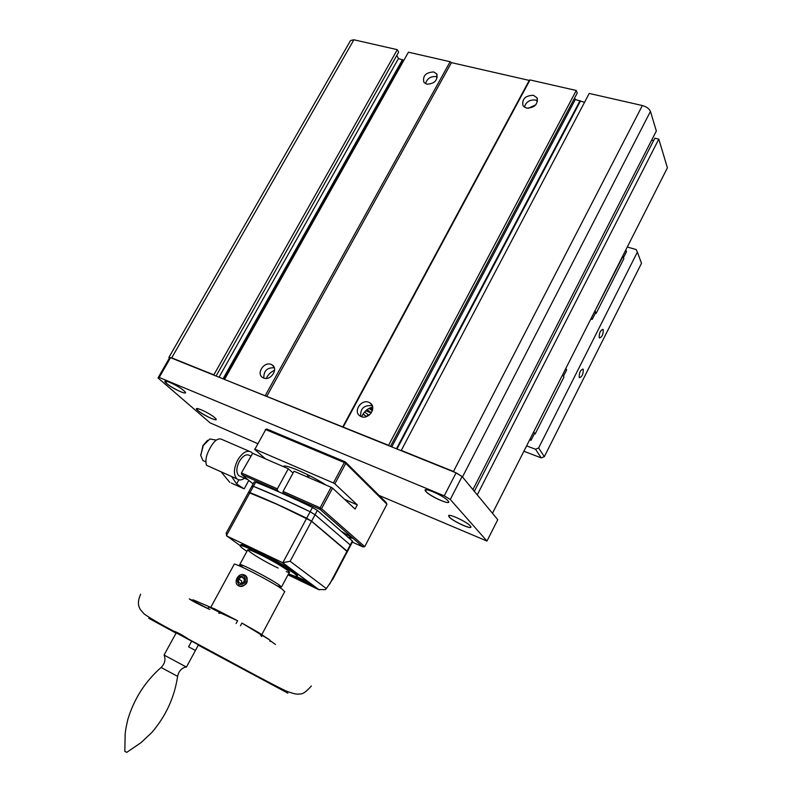 <?xml version="1.0" encoding="UTF-8"?>
<svg xmlns="http://www.w3.org/2000/svg" width="792" height="792" viewBox="0 0 792 792"><rect width="100%" height="100%" fill="white"/><g stroke="black" fill="none" stroke-linecap="round" stroke-linejoin="round"><path stroke-width="1.19" d="M524.363 107.177C525.938 101.98 529.61 99.594 535.372 100.02L537.6 101.02M533.392 95.278L536.976 97.772C538.075 104.425 534.58 107.88 526.502 108.128L522.997 105.732C521.789 99.069 525.254 95.584 533.392 95.278M360.707 416.364C360.251 408.623 363.934 405.068 371.775 405.682L372.388 405.95M368.825 402.306L369.983 402.9C377.24 407.088 368.894 420.077 361.182 416.572L360.182 416.077C352.757 411.979 361.023 398.841 368.825 402.306M425.522 83.724C427.027 78.636 430.521 76.25 436.006 76.586L437.372 77.091M433.63 71.933L436.59 73.814C437.966 80.259 434.709 83.714 426.809 84.2L423.928 82.378C422.453 75.953 425.69 72.468 433.63 71.933M271.112 364.429L272.002 364.865C278.863 368.567 270.745 381.249 263.578 377.992L262.825 377.616C255.836 373.992 263.894 361.211 271.112 364.429M168.953 357.321L350.559 40.511L353.895 39.778L397.307 49.668L398.633 52.143L216.077 376.032M169.33 358.232L168.894 357.42L171.715 357.875L213.86 374.863L397.307 49.668M213.86 374.863L214.385 375.349M396.782 55.43L398.465 58.549L403.831 60.38M219.037 377.23L398.465 58.549M223.027 378.843L402.583 59.499M223.671 379.101L402.94 60.172M225.185 379.705L388.585 445.312L576.279 90.486L577.229 93.04L390.466 446.371M574.665 97.891L575.289 99.525L584.546 102.316M391.763 446.896L575.289 99.525M396.445 448.787L580.061 100.633M396.99 449.005L580.318 101.336M401.692 450.895L401.267 450.43L589.218 93.426L642.352 105.544C646.559 106.752 649.262 108.702 650.45 111.405L656.34 130.987L472.923 489.614L462.478 476.962L650.45 111.405M401.267 450.43L453.479 471.478L461.944 476.408M651.628 140.204L653.558 140.669M474.339 491.327L654.826 138.184L658.796 139.135L667.409 167.795L492.476 513.285L477.259 494.861L658.796 139.135M528.165 108.336L535.867 104.762M361.756 416.77C363.795 411.731 367.429 408.484 372.666 407.048M266.32 378.398C268.033 374.646 270.785 371.933 274.567 370.28M342.679 427.096L529.244 80.398L529.987 79.923L576.279 90.486M343.233 427.027L529.987 79.923M266.706 396.455L451.44 62.637L529.244 80.398M265.261 395.584L450.133 61.717L451.44 62.637M224.661 379.219L408.425 52.203L450.133 61.717M263.835 378.081C263.597 370.874 267.082 367.448 274.289 367.795M572.547 116.058L572.289 115.375M583.249 369.389L583.011 369.082C580.338 370.052 579.081 372.824 579.229 377.378L579.457 377.675C582.12 376.725 583.377 373.953 583.249 369.389M603.207 329.739L602.94 329.363C600.366 330.323 599.128 333.076 599.237 337.62L599.504 337.976C602.068 337.036 603.306 334.293 603.207 329.739M627.294 247.015L636.233 249.579L637.362 252.113L538.619 447.965L544.332 456.657L541.243 457.905L523.888 451.252M544.332 456.657L641.5 263.281L637.362 252.113M541.243 457.905L535.491 449.242L526.611 445.866M535.491 449.242L538.619 447.965M529.561 440.045L531.056 440.273L530.145 438.897M563.449 376.25L566.646 369.933L565.825 368.419M531.056 440.273L534.481 433.491L533.58 432.105M562.528 374.943L533.64 431.996M562.845 375.151L563.924 377.111L535.135 434.006L533.966 432.204M595.198 311.246L596.168 313.365L623.829 258.687L622.948 256.43L594.881 311.028M623.443 257.697L626.472 251.727L625.799 249.985M594.812 311.177L595.554 312.81L592.258 319.325L591.505 317.701M590.713 319.275L592.258 319.325M371.27 412.889L365.686 410.83M369.151 408.355L372.309 410.83M369.013 415.246L364.528 412.048M372.517 410.137L369.458 408.207M470.349 525.947C467.141 521.958 448.777 513.355 448.579 515.74L449.193 516.998C452.687 521.176 471.517 529.848 470.933 526.977L470.349 525.947M448.975 515.453L449.272 516.958C452.678 521.047 471.032 529.571 470.893 526.987L470.874 526.729M196.871 408.543L198.04 410.573C202.455 414.562 216.166 421.285 216.097 419.413L216.087 419.235M257.618 443.579L210.098 422.859L158.004 377.952L169.29 358.251L170.537 357.667L159.202 377.457L444.243 495.832L450.282 499.475L486.971 541.055L379.081 495.445M170.537 357.667L456.103 472.844L444.243 495.832M158.004 377.952L159.202 377.457M456.103 472.844L462.092 476.497L497.762 519.691L486.971 541.055M462.092 476.497L450.282 499.475M425.977 491.584C430.62 497.039 453.41 506.573 447.935 500.732C443.342 495.208 420.087 485.555 425.977 491.584M197.97 410.603C203.97 415.978 221.483 423.423 214.79 417.731C208.761 412.286 191.001 404.791 197.97 410.603M166.617 383.496C173.161 389.357 191.149 396.881 183.893 390.703C177.309 384.754 159.063 377.19 166.617 383.496M165.36 381.15L166.686 383.467C171.448 387.753 185.437 394.624 185.397 392.634L185.387 392.426M425.71 489.803L426.056 491.545C429.799 496.01 448.688 504.752 448.579 501.94L448.549 501.643M367.914 414.592L366.934 416.414M365.587 415.859L363.142 413.919M366.557 416.552L363.003 414.157M367.637 415.097L368.716 415.453M371.309 412.83L367.092 409.652M372.596 409.791L370.161 407.88M372.042 407.207L372.725 407.425M348.272 537.313L352.262 538.303L351.549 537.382L341.52 531.432M254.935 449.183L265.716 429.591L254.935 449.183L333.412 482.952L344.332 462.528L265.716 429.591M283.269 466.567C284.427 463.528 309.316 474.22 326.057 485.08M344.332 462.528L345.767 463.389L334.868 483.803L357.301 504.9L344.718 499.425M334.868 483.803L333.412 482.952M254.509 449.222L265.468 458.865M364.726 546.638L362.855 546.876L319.988 509.345L283.011 492.891L283.1 491.416L320.097 507.84L319.988 509.345L321.562 508.702L364.726 546.638L386.942 504.257L345.767 463.389L345.352 461.904L386.14 502.475L386.942 504.257M352.361 542.124L362.855 546.876M265.28 429.66L266.765 429.017L345.352 461.904M268.775 430.878L266.765 429.017M308.385 477.437L309.385 475.576M357.301 504.9L355.093 509.068L332.561 488.12L321.562 508.702L320.097 507.84L331.106 487.258L294.04 471.23L283.1 491.416M277.368 488.872L277.289 490.347L241.718 474.527L241.788 473.062L277.368 488.872L288.308 468.745L252.648 453.321L241.372 473.072L252.648 453.321M253.113 483.942L241.718 474.527L241.372 473.072M308.038 474.893L306.989 476.833M286.318 485.476L288.437 481.566M277.289 490.347L279.269 492.03M288.308 468.745L293.07 473.012M284.981 494.574L283.011 492.891M331.106 487.258L332.561 488.12M297.455 575.358L297.584 575.131C298.346 573.418 273.488 558.578 255.598 550.123C245.965 545.589 241.006 543.817 240.719 544.807L240.263 545.629M288.555 573.784C294.109 576.16 296.921 576.962 297.02 576.19C297.772 574.497 272.903 559.657 255.014 551.202C245.391 546.658 240.431 544.876 240.144 545.856C240.293 546.648 242.55 548.49 246.936 551.371M288.001 574.814L318.602 589.555L281.893 562.29L227.017 536.105L240.233 545.648M347.322 551.678L311.543 521.275L306.633 518.324L276.289 504.019L248.47 492.406L226.106 533.234L227.017 536.105M248.53 492.337L276.349 503.91L311.603 521.166L315.058 514.711L310.157 511.761L279.804 497.534L253.4 486.328L251.955 486.05L252.47 486.644M288.486 573.923L308.632 583.615M296.604 576.487L303.455 579.784L311.642 585.842L288.159 574.537M352.737 541.401L350.618 545.421L350.262 544.975L347.045 551.093L347.401 551.529L350.618 545.421L350.262 544.975L315.058 514.711L310.157 511.761C288.625 501.277 269.706 492.802 253.4 486.328L251.955 486.05L248.559 492.248M347.045 551.093L311.603 521.166M347.292 551.509L311.513 521.126L306.583 518.176C285.179 507.731 266.35 499.227 250.084 492.654L248.638 492.327M318.602 589.555L325.334 589.644L326.363 588.585L290.139 561.29L282.873 562.657L306.633 518.324M333.333 578.259L326.363 588.585M281.893 562.29L282.873 562.657M278.14 568.072C255.549 557.36 234.541 542.253 258.677 553.875C276.566 562.32 297.97 576.18 286.278 571.636M243.401 567.716L239.689 564.706C238.204 562.072 270.329 578.546 279.15 584.961L281.487 587.03L276.853 585.724M352.757 541.352L317.354 510.414L312.464 507.454C290.931 497.01 272.002 488.575 255.687 482.16L254.232 481.882L251.985 486.001M352.41 540.906L350.262 544.975L315.058 514.711L317.354 510.414M173.121 638.471L164.053 655.053L186.427 667.082M195.367 650.45L188.575 646.817L195.426 650.479L198.445 644.777L191.684 641.094L176.26 632.818L173.161 638.491M124.978 751.4L126.651 752.311M188.575 646.817L191.684 641.094M176.24 632.857L198.426 644.807M209.811 609.493C198.921 604.504 192.08 600.97 189.278 598.881L209.811 609.493M176.071 633.154L148.777 618.285L173.478 631.036C177.091 632.184 182.13 634.897 188.585 639.193L287.902 693.178L198.248 645.143M284.694 591.683L282.2 589.208C271.894 581.635 232.224 561.241 234.115 564.448L210.87 607.187M258.944 632.768L269.696 639.946L241.906 623.076L258.944 632.768M260.251 634.501L261.667 636.6M241.906 623.076L240.431 625.819M270.131 641.471L269.696 639.946M275.458 644.52L269.834 640.411M218.75 613.285L220.978 613.166L237.59 620.74L214.068 608.602L209.256 607.108L207.593 608.276M220.978 613.166L209.256 607.108M237.59 620.74L236.105 623.482M212.187 607.959L193.347 599.93L191.743 599.98M238.303 585.644L239.719 586.318C247.233 585.347 249.074 581.724 245.263 575.457M244.579 575.051L243.837 574.764C237.838 572.675 232.917 583.338 238.719 585.882L239.57 586.209C245.589 588.189 250.351 577.526 244.579 575.051M243.807 575.833C237.184 576.309 235.58 579.279 238.986 584.743C245.619 584.268 247.223 581.298 243.807 575.833M241.303 583.684L244.144 581.655L244.233 578.259L241.491 576.903L238.649 578.922L238.56 582.318L241.303 583.684M238.649 578.922L241.679 580.981L241.609 583.457M244.223 578.774L241.491 576.903M249.163 451.222L221.017 439.055C217.483 438.184 213.86 441.154 210.137 447.955C206.276 454.747 205.059 460.528 206.494 465.28L207.92 465.914M252.48 453.341L251.45 452.212C247.094 449.767 242.51 452.38 237.689 460.053C233.62 468.498 233.353 474.774 236.887 478.883C238.976 480.497 241.55 480.279 244.599 478.249M216.186 440.095L209.85 438.976L203.316 445.47L200.752 455.39L202.891 460.518L204.781 461.37M200.772 455.568L202.96 445.52L207.563 440.332M250.787 455.984L249.698 455.519C246.411 453.668 242.946 455.638 239.323 461.419C236.254 467.795 236.056 472.527 238.719 475.626L240.441 476.388M248.49 480.12L246.787 478.714M231.571 476.507L236.62 483.902L243.768 488.674L231.294 483.041M243.768 488.674L244.322 488.624M229.759 482.358L221.097 471.814M238.847 479.853L236.62 483.902M171.715 357.875L353.895 39.778M453.479 471.478L642.352 105.544M249.906 492.703L226.373 535.699M249.965 492.604L255.687 482.16M306.692 518.225L312.464 507.454M346.985 551.202L329.591 584.239M290.139 561.29L311.543 521.275M126.69 752.4L141.025 742.649L151.816 732.511C165.884 716.067 174.488 697.346 177.606 676.368L161.123 667.478C164.805 663.765 165.805 659.657 164.142 655.142M536.976 97.772L537.481 98.97M369.983 402.9L372.141 405.365M436.59 73.814L437.164 74.943M272.002 364.865L273.834 366.755M371.834 407.266L371.121 408.593M297.584 575.131L297.02 576.19M332.759 579.338L347.351 551.638M319.216 589.872L282.378 562.498M281.487 587.03L289.417 572.171M239.689 564.706L247.807 549.757M177.606 676.368C178.695 671.26 181.507 668.121 186.041 666.943M195.426 650.479L186.417 667.102M124.819 751.38L125.156 734.065C125.809 729.491 125.205 731.026 127.799 719.572C134.026 698.9 145.114 681.546 161.083 667.508M140.63 594.218C136.452 603.672 139.352 607.514 140.273 609.474L144.253 614.048C150.44 618.374 160.182 624.037 173.478 631.036M188.585 639.193C223.938 658.023 266.983 681.872 285.892 690.901C293.089 693.703 297.663 694.703 299.594 693.921C302.267 694.534 306.187 691.891 311.365 685.981M261.805 634.61L284.783 591.515M243.689 581.981L244.154 581.11M247.54 479.556L238.719 475.626M200.653 454.479L200.752 455.39M205.623 461.746L202.891 460.518M206.494 465.28L236.887 478.883M248.837 480.407L244.233 488.803"/></g></svg>
